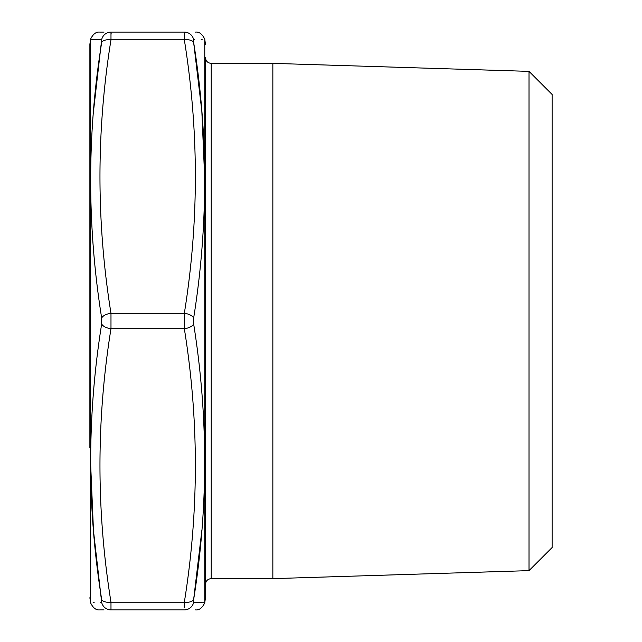 <?xml version="1.0" encoding="UTF-8"?>
<svg xmlns="http://www.w3.org/2000/svg" width="642" height="642" viewBox="0 0 642 642"><rect width="100%" height="100%" fill="white"/><g stroke="black" fill="none" stroke-linecap="round" stroke-linejoin="round"><path stroke-width="0.96" d="M110.986 609.9L184.334 609.9L110.986 609.9L110.986 602.196L110.986 609.9C96.292 609.9 96.292 609.9 110.986 609.9A9.63 9.55 -90 0 1 101.677 602.437L100.77 602.461M184.134 607.918L184.334 602.196C199.028 511.032 199.028 419.868 184.334 328.704L184.334 313.296C199.028 222.132 199.028 130.968 184.334 39.804L184.334 32.1L184.334 39.804L110.986 39.804A9.63 4.775 -171.3 0 0 101.677 42.468L101.677 39.563C86.991 39.146 86.991 39.146 101.677 39.563L93.411 112.005M111.186 34.082L110.986 32.1L184.334 32.1C199.028 32.1 199.028 32.1 184.334 32.1A9.63 9.55 -90 0 1 193.643 39.563L194.55 39.539M93.13 39.322L101.677 39.563A9.63 9.55 -90 0 1 110.986 32.1C96.292 32.1 96.292 32.1 110.986 32.1L110.986 39.804C96.292 130.968 96.292 222.132 110.986 313.296L110.986 328.704A9.63 4.775 -171.3 0 1 101.677 323.913L101.677 318.087C86.991 225.799 86.991 133.929 101.677 42.468M92.52 39.298L90.538 39.282L90.546 602.766C93.018 607.95 96.123 610.325 99.847 609.9L104.036 609.9M184.334 609.9C199.028 609.9 199.028 609.9 184.334 609.9A9.63 9.55 90 0 0 193.643 602.437C208.329 602.854 208.329 602.854 193.643 602.437L193.643 599.532L193.643 602.437L202.19 602.678M104.036 32.1L99.847 32.1C96.123 31.675 93.018 34.05 90.546 39.234M529.016 570.634L529.016 71.366L552.12 94.47L552.12 547.53L529.016 570.634L272.85 578.635L272.85 63.365L211.218 63.365C207.711 63.02 205.785 61.094 205.44 57.587L205.44 597.734L204.774 602.766L202.8 602.702M89.88 447.699L89.88 44.266L90.538 39.282M272.85 578.635L211.218 578.635C207.711 578.98 205.785 580.906 205.44 584.413M90.546 461.879L93.483 530.83L101.677 602.437C86.991 602.854 86.991 602.854 101.677 602.437L101.677 599.532C86.991 507.661 86.991 415.783 101.677 323.913M94.141 602.645L93.13 602.678M90.546 180.121L90.691 195.112M204.774 180.121L201.837 111.17L193.643 42.468C208.329 134.339 208.329 226.217 193.643 318.087L193.643 323.913C208.329 416.201 208.329 508.071 193.643 599.532L201.909 529.995M204.774 461.879L204.18 431.215M201.179 39.355L202.19 39.322M193.643 39.563C208.329 39.146 208.329 39.146 193.643 39.563L193.643 42.468A9.63 4.775 171.3 0 0 184.334 39.804M193.643 318.087A9.63 4.775 -171.3 0 0 184.334 313.296L110.986 313.296A9.63 4.775 171.3 0 0 101.677 318.087M193.643 323.913A9.63 4.775 171.3 0 1 184.334 328.704L110.986 328.704C96.292 419.868 96.292 511.032 110.986 602.196A9.63 4.775 171.3 0 1 101.677 599.532M193.643 599.532A9.63 4.775 -171.3 0 1 184.334 602.196L110.986 602.196M211.218 63.365L211.218 578.635M204.782 602.718L204.774 39.234C202.302 34.05 199.197 31.675 195.473 32.1M529.016 71.366L272.85 63.365M204.782 39.282L205.44 44.266M90.538 602.718L89.88 597.734M204.774 602.766C202.302 607.95 199.197 610.325 195.473 609.9"/></g></svg>
